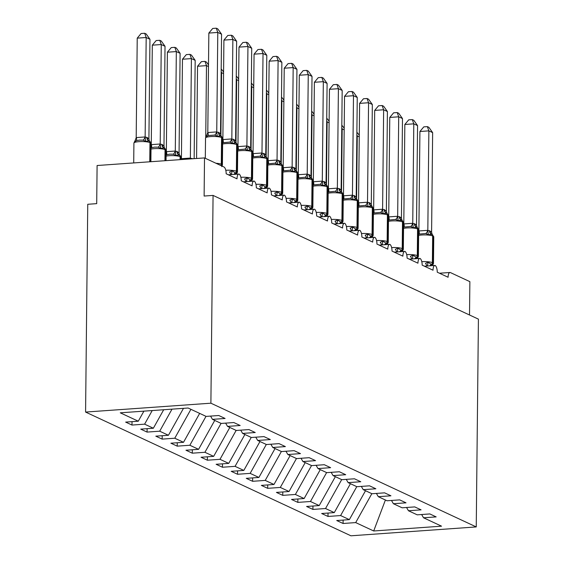 <?xml version="1.0" encoding="UTF-8"?>
<svg xmlns="http://www.w3.org/2000/svg" width="564" height="564" viewBox="0 0 564 564"><rect width="100%" height="100%" fill="white"/><g stroke="black" fill="none" stroke-linecap="round" stroke-linejoin="round"><path stroke-width="0.85" d="M85.58 412.065L87.751 204.281L96.705 203.646L97.1 165.52L204.513 157.92L204.119 196.046L213.065 195.412L210.894 403.197L85.58 412.065L350.935 535.8L476.249 526.924L210.894 403.197M204.513 157.92L223.964 166.986A5.83 2.228 -94.1 0 1 226.164 173.761L237.021 178.823A5.83 2.228 85.9 0 1 238.875 174.064A5.83 2.228 85.9 0 1 239.192 174.1A5.83 2.228 -94.1 0 1 241.244 180.79L252.101 185.852A5.83 2.228 85.9 0 1 253.948 181.093A5.83 2.228 85.9 0 1 254.272 181.129A5.83 2.228 -94.1 0 1 256.324 187.819L267.174 192.881A5.83 2.228 85.9 0 1 269.028 188.122A5.83 2.228 85.9 0 1 269.345 188.157A5.83 2.228 -94.1 0 1 271.397 194.848L282.254 199.91A5.83 2.228 85.9 0 1 284.101 195.151A5.83 2.228 85.9 0 1 284.425 195.193A5.83 2.228 -94.1 0 1 286.477 201.884L297.334 206.946A5.83 2.228 85.9 0 1 299.181 202.187A5.83 2.228 85.9 0 1 299.498 202.222A5.83 2.228 -94.1 0 1 301.55 208.913L312.407 213.975A5.83 2.228 85.9 0 1 314.254 209.216A5.83 2.228 85.9 0 1 314.578 209.251A5.83 2.228 -94.1 0 1 316.63 215.941L327.487 221.003A5.83 2.228 85.9 0 1 329.334 216.245A5.83 2.228 85.9 0 1 329.658 216.28A5.83 2.228 -94.1 0 1 331.702 222.97L342.559 228.032A5.83 2.228 85.9 0 1 344.414 223.273A5.83 2.228 85.9 0 1 344.731 223.309A5.83 2.228 -94.1 0 1 346.782 229.999L357.639 235.061A5.83 2.228 85.9 0 1 359.487 230.302A5.83 2.228 85.9 0 1 359.811 230.345A5.83 2.228 -94.1 0 1 361.862 237.035L372.712 242.097A5.83 2.228 85.9 0 1 374.566 237.338A5.83 2.228 85.9 0 1 374.884 237.373A5.83 2.228 -94.1 0 1 376.935 244.064L387.792 249.126A5.83 2.228 85.9 0 1 389.639 244.367A5.83 2.228 85.9 0 1 389.964 244.402A5.83 2.228 -94.1 0 1 392.015 251.093L402.872 256.155A5.83 2.228 85.9 0 1 404.719 251.396A5.83 2.228 85.9 0 1 405.037 251.431A5.83 2.228 -94.1 0 1 407.088 258.122L417.945 263.184A5.83 2.228 85.9 0 1 419.799 258.425A5.83 2.228 85.9 0 1 420.117 258.46A5.83 2.228 -94.1 0 1 422.168 265.151L433.025 270.212A5.83 2.228 85.9 0 1 434.872 265.454A5.83 2.228 85.9 0 1 435.196 265.496A5.83 2.228 -94.1 0 1 437.248 272.186L448.098 277.248A5.83 2.228 85.9 0 1 449.952 272.49L439.483 273.23M343.109 520.078L343.074 523.484L336.736 520.53L349.363 519.634L365.514 490.722M421.632 514.516L423.543 517.78L436.162 516.892L429.831 513.938L417.212 514.833L408.463 510.751L406.559 507.487M328.029 513.05L327.994 516.448L321.663 513.501L334.283 512.606L350.434 483.693M408.463 510.751L421.082 509.856L414.751 506.909L402.132 507.797L393.39 503.722L391.479 500.458M312.957 506.014L312.921 509.419L306.583 506.465L319.21 505.577L335.361 476.665M393.39 503.722L406.009 502.827L399.679 499.873L387.052 500.769L378.31 496.694L376.407 493.429M297.877 498.985L297.841 502.39L291.51 499.436L304.13 498.541L320.281 469.636M378.31 496.694L390.93 495.798L384.599 492.844L371.979 493.74L363.237 489.665L361.327 486.394M282.797 491.956L282.761 495.361L276.43 492.407L289.05 491.512L305.209 462.607M363.237 489.665L375.857 488.769L369.526 485.815L356.899 486.711L348.157 482.629L346.247 479.365M267.724 484.927L267.688 488.332L261.358 485.378L273.977 484.483L290.129 455.571M348.157 482.629L360.777 481.741L354.446 478.787L341.826 479.682L333.077 475.6L331.174 472.336M252.644 477.898L252.609 481.296L246.278 478.35L258.897 477.454L275.049 448.542M333.077 475.6L345.704 474.705L339.366 471.758L326.746 472.646L318.004 468.571L316.094 465.307M237.571 470.862L237.536 474.268L231.198 471.314L243.824 470.425L259.976 441.513M318.004 468.571L330.624 467.676L324.293 464.722L311.673 465.617L302.924 461.542L301.021 458.278M222.491 463.834L222.456 467.239L216.125 464.285L228.744 463.389L244.896 434.484M302.924 461.542L315.544 460.647L309.213 457.693L296.593 458.588L287.851 454.514L285.941 451.242M207.411 456.805L207.376 460.21L201.045 457.256L213.664 456.361L229.823 427.456M287.851 454.514L300.471 453.618L294.14 450.664L281.514 451.56L272.772 447.478L270.861 444.213M192.338 449.776L192.303 453.181L185.972 450.227L198.591 449.332L214.743 420.42M272.772 447.478L285.391 446.589L279.06 443.635L266.441 444.531L257.692 440.449L255.788 437.185M177.258 442.747L177.223 446.145L170.892 443.198L183.511 442.303L199.67 413.391M257.692 440.449L270.318 439.553L263.98 436.606L251.361 437.495L242.619 433.42L240.708 430.156M162.185 435.711L162.15 439.116L155.812 436.162L168.439 435.274L183.483 408.343M242.619 433.42L255.238 432.525L248.907 429.571L236.288 430.466L227.539 426.391L225.635 423.127M147.105 428.682L147.07 432.087L140.739 429.134L153.359 428.238L163.694 409.746M227.539 426.391L240.158 425.496L233.827 422.542L221.208 423.437L212.466 419.362L225.085 418.467L218.754 415.513L206.128 416.408L188.129 408.012L120.28 412.82L138.279 421.209L143.905 411.142M138.279 421.209L125.659 422.105L131.99 425.059L144.617 424.163L152.217 410.557M469.523 314.994L469.868 281.647L450.424 272.581A5.83 2.228 85.9 0 0 449.952 272.49M423.543 517.78L441.541 526.177L373.692 530.985L355.694 522.588L343.074 523.484M355.694 522.588L371.845 493.676M349.363 519.634L340.614 515.559L327.994 516.448M340.614 515.559L356.772 486.647M334.283 512.606L325.541 508.524L312.921 509.419M325.541 508.524L341.692 479.619M319.21 505.577L310.461 501.495L297.841 502.39M310.461 501.495L326.612 472.59M304.13 498.541L295.388 494.466L282.761 495.361M295.388 494.466L311.539 465.554M289.05 491.512L280.308 487.437L267.688 488.332M280.308 487.437L296.46 458.525M273.977 484.483L265.228 480.408L252.609 481.296M265.228 480.408L281.387 451.496M258.897 477.454L250.155 473.372L237.536 474.268M250.155 473.372L266.307 444.467M243.824 470.425L235.075 466.343L222.456 467.239M235.075 466.343L251.227 437.438M228.744 463.389L220.002 459.315L207.376 460.21M220.002 459.315L236.154 430.402M213.664 456.361L204.922 452.286L192.303 453.181M204.922 452.286L221.074 423.374M198.591 449.332L189.842 445.257L177.223 446.145M189.842 445.257L206.001 416.345M183.511 442.303L174.769 438.221L162.15 439.116M174.769 438.221L190.921 409.316M168.439 435.274L159.69 431.192L147.07 432.087M159.69 431.192L172.006 409.154M153.359 428.238L144.617 424.163M210.555 416.091L212.466 419.362M132.032 421.653L131.99 425.059M476.249 526.924L478.42 319.139L213.065 195.412M373.692 530.985L385.409 500M149.016 140.986L149.432 141.183A1.946 1.755 115 0 1 149.453 141.19L151.074 143.46A8.354 1.607 -179.4 0 0 150.419 142.826L149.968 142.614A1.946 1.755 -65 0 0 148.981 140.972L145.66 141.36L143.115 140.14L139.541 140.091L136.396 140.619L134.472 142.156L136.262 137.581L145.068 136.953L147.253 137.567L148.91 138.906L149.953 39.269L146.182 37.506L145.138 136.974M137.228 38.14L141.099 33.523L144.68 33.269L146.182 37.506L137.228 38.14L136.192 137.609M148.981 140.972L148.938 140.951A4.272 3.863 -65 0 1 146.802 137.355M134.472 142.156L134.874 141.134M145.138 137.144L145.66 141.36M148.91 138.906L149.291 140.69M144.68 33.269L146.182 33.974L149.953 39.269M208.842 33.072L212.713 28.454L216.287 28.2L217.789 32.437L221.56 34.192L220.517 133.837L218.409 132.286L216.745 132.075L217.789 32.437L208.842 33.072L207.799 132.54L216.752 131.905M220.587 135.903A1.946 1.755 115 0 1 220.609 135.91L217.274 136.291L214.722 135.071L208.01 135.55L206.086 137.08L207.799 132.54M206.086 137.08L205.529 138.004L205.31 158.287M221.13 136.157L220.517 133.837M217.274 136.291L216.745 132.075M216.287 28.2L217.796 28.905L221.56 34.192M230.944 174.621A4.272 1.311 67.9 0 0 229.485 171.992L232.058 170.758L235.801 173.261L236.922 173.021M223.915 40.1L227.786 35.483L231.367 35.229L232.869 39.466L236.633 41.228L235.597 140.866L233.489 139.315L231.825 139.104L232.869 39.466L223.915 40.1L222.872 139.569L231.825 138.934M235.703 142.946L236.119 143.143A1.946 1.755 -65 0 1 236.14 143.15L237.761 145.42A8.354 1.607 -179.4 0 0 237.106 144.786A1.946 1.755 -65 0 0 236.14 143.15L235.681 142.939A1.946 1.755 115 0 1 235.681 142.939L235.618 142.911A4.272 3.863 115 0 1 233.489 139.315M234.539 174.368A4.272 3.863 115 0 1 235.801 173.261A1.946 1.755 -65 0 0 236.824 171.47L237.106 144.786L236.654 144.574A1.946 1.755 115 0 0 235.681 142.939L232.347 143.319L229.802 142.1L222.639 142.741M231.494 174.586L232.058 170.758M236.203 143.185L235.597 140.866M232.347 143.319L231.825 139.104M231.367 35.229L232.869 35.934L236.633 41.228M246.024 181.657A4.272 1.311 67.9 0 0 244.564 179.021L247.138 177.787L250.423 180.078L252.002 180.05M238.995 47.129L242.865 42.511L246.44 42.258L247.941 46.502L251.713 48.257L250.67 147.895L248.569 146.344L246.898 146.132L247.941 46.502L238.995 47.129L237.952 146.598L246.905 145.963M237.712 149.777L244.875 149.129L247.427 150.348L250.698 149.939A4.272 3.863 115 0 1 248.569 146.344M246.567 181.615L247.138 177.787M251.283 150.214L250.67 147.895M247.427 150.348L246.898 146.132M246.44 42.258L247.948 42.963L251.713 48.257M261.097 188.686A4.272 1.311 67.9 0 0 259.644 186.049L262.218 184.816L265.954 187.318L267.075 187.086M254.068 54.165L257.938 49.547L261.52 49.294L263.021 53.531L266.793 55.286L265.75 154.924L264.093 153.584L261.978 153.168L263.021 53.531L254.068 54.165L253.032 153.627L261.978 152.992M252.792 156.806L259.955 156.165L262.5 157.384L265.778 156.968A4.272 3.863 115 0 1 263.642 153.38M261.647 188.644L262.218 184.816M266.363 157.243L265.75 154.924M262.5 157.384L261.978 153.168M261.52 49.294L263.021 49.992L266.793 55.286M276.177 195.715A4.272 1.311 67.9 0 0 274.717 193.078L277.291 191.845L281.034 194.347L282.155 194.115M269.148 61.194L273.018 56.576L276.593 56.322L278.101 60.559L281.866 62.315L280.823 161.953L278.722 160.409L277.051 160.197L278.101 60.559L269.148 61.194L268.104 160.662L277.058 160.028M280.935 164.039L281.344 164.23A1.946 1.755 -65 0 1 281.365 164.244L282.994 166.507A8.354 1.607 -179.4 0 0 282.338 165.872A1.946 1.755 -65 0 0 281.365 164.244L280.914 164.032A1.946 1.755 115 0 1 280.914 164.032L277.58 164.413L275.035 163.193L267.872 163.835M276.72 195.68L277.291 191.845M281.436 164.279L280.823 161.953M277.58 164.413L277.051 160.197M276.593 56.322L278.101 57.02L281.866 62.315M165.386 160.691L165.499 149.855L165.048 149.643A1.946 1.755 -65 0 0 164.075 148.008L166.154 150.489A8.354 1.607 -179.4 0 0 165.499 149.855A1.946 1.755 115 0 0 164.526 148.219A1.946 1.755 115 0 1 164.526 148.219L164.096 148.022A1.946 1.755 -65 0 0 164.053 148.001L160.74 148.388L158.195 147.176L154.621 147.119L151.032 147.817M152.308 45.176L156.179 40.552L159.753 40.298L161.262 44.542L160.211 144.172L161.882 144.384L163.983 145.935L165.026 46.297L161.262 44.542L152.308 45.176L151.265 144.638L160.218 144.003M164.053 148.001L164.018 147.987A4.272 3.863 -65 0 1 161.882 144.384M160.211 144.172L160.74 148.388M163.983 145.935L164.371 147.719M159.753 40.298L161.262 41.003L165.026 46.297M180.543 159.612L180.572 156.884A1.946 1.755 115 0 0 179.606 155.248A1.946 1.755 115 0 1 179.606 155.248L181.227 157.518A8.354 1.607 -179.4 0 0 180.572 156.884L180.12 156.672A1.946 1.755 -65 0 0 179.155 155.044L175.82 155.424L173.268 154.205L169.693 154.148L166.105 154.846M167.388 52.205L171.259 47.587L174.833 47.334L176.335 51.571L175.291 151.208L176.955 151.42L179.063 152.964L180.106 53.326L176.335 51.571L167.388 52.205L166.345 151.667L175.291 151.032M175.291 151.208L175.82 155.424M179.063 152.964L179.451 154.748M174.833 47.334L176.342 48.032L180.106 53.326M189.906 54.363L191.415 58.6L182.461 59.234L186.332 54.616L189.906 54.363L191.415 55.06L195.179 60.355L191.415 58.6L190.371 158.237L192.684 158.752M182.461 59.234L181.418 158.703L190.371 158.068M195.179 60.355L194.15 158.653M208.49 66.559L206.487 65.628L205.74 137.073M197.541 66.263L201.411 61.645L204.986 61.391L206.487 65.628L197.541 66.263L196.575 158.477M204.986 61.391L206.494 62.096L208.504 64.923M291.25 202.744A4.272 1.311 67.9 0 0 289.797 200.107L292.371 198.873L296.107 201.376L297.235 201.144M284.228 68.223L288.098 63.605L291.673 63.351L293.174 67.588L296.946 69.344L295.903 168.988L293.795 167.438L292.131 167.226L293.174 67.588L284.228 68.223L283.184 167.691L292.131 167.057M282.945 170.864L290.107 170.222L292.66 171.442L295.931 171.033A4.272 3.863 115 0 1 293.795 167.438M291.799 202.709L292.371 198.873M296.516 171.308L295.903 168.988M292.66 171.442L292.131 167.226M291.673 63.351L293.181 64.056L296.946 69.344M223.563 73.595L221.567 72.657L220.905 135.635M221.166 71.536L221.567 72.657L221.158 72.693M221.194 68.949L223.584 71.952M306.33 209.773A4.272 1.311 67.9 0 0 304.87 207.143L307.443 205.909L311.187 208.412L312.308 208.172M299.301 75.252L303.171 70.634L306.745 70.38L308.254 74.617L312.019 76.38L310.983 176.017L308.875 174.466L307.211 174.255L308.254 74.617L299.301 75.252L298.257 174.72L307.211 174.086M298.025 177.893L305.187 177.251L307.732 178.471L311.004 178.062A4.272 3.863 115 0 1 308.875 174.466M306.879 209.737L307.443 205.909M311.589 178.337L310.983 176.017M307.732 178.471L307.211 174.255M306.745 70.38L308.254 71.085L312.019 76.38M238.642 80.624L236.647 79.693L235.985 142.664M236.245 78.565L236.647 79.693L236.231 79.721M236.274 75.978L238.657 78.981M321.409 216.809A4.272 1.311 67.9 0 0 319.95 214.172L322.523 212.938L325.809 215.229L327.388 215.201M314.381 82.281L318.251 77.663L321.825 77.409L323.327 81.653L327.099 83.409L326.055 183.046L324.406 181.707L322.284 181.284L323.327 81.653L314.381 82.281L313.337 181.749L322.291 181.114M313.098 184.929L320.26 184.28L322.812 185.5L326.084 185.091A4.272 3.863 115 0 1 323.947 181.495M321.952 216.766L322.523 212.938M326.669 185.366L326.055 183.046M322.812 185.5L322.284 181.284M321.825 77.409L323.334 78.114L327.099 83.409M253.722 87.653L251.72 86.722L251.065 149.693M251.325 85.594L251.72 86.722L251.311 86.75M251.347 83.014L253.737 86.017M336.482 223.837A4.272 1.311 67.9 0 0 335.03 221.201L337.603 219.967L341.34 222.47L342.461 222.237M329.454 89.316L333.324 84.699L336.905 84.445L338.407 88.682L342.179 90.437L341.135 190.075L339.479 188.736L337.364 188.32L338.407 88.682L329.454 89.316L328.417 188.778L337.364 188.143M341.241 192.162L341.657 192.352A1.946 1.755 -65 0 1 341.678 192.359L343.3 194.629A8.354 1.607 -179.4 0 0 342.644 193.995A1.946 1.755 -65 0 0 341.678 192.359L341.22 192.155A1.946 1.755 115 0 1 341.22 192.155L341.164 192.12A4.272 3.863 115 0 1 341.157 192.12A4.272 3.863 115 0 1 339.027 188.531M340.078 223.584A4.272 3.863 115 0 1 341.34 222.47A1.946 1.755 -65 0 0 342.362 220.686L342.644 193.995L342.193 193.783A1.946 1.755 115 0 0 341.22 192.155L337.885 192.536L335.34 191.316L328.178 191.957M337.032 223.795L337.603 219.967M341.749 192.394L341.135 190.075M337.885 192.536L337.364 188.32M336.905 84.445L338.407 85.143L342.179 90.437M268.795 94.681L266.8 93.751L266.137 156.729M266.398 92.63L266.8 93.751L266.384 93.779M266.427 90.043L268.817 93.046M351.562 230.866A4.272 1.311 67.9 0 0 350.103 228.23L352.676 226.996L356.42 229.499L357.541 229.266M344.533 96.345L348.404 91.728L351.978 91.474L353.487 95.711L357.252 97.466L356.208 197.104L354.107 195.56L352.437 195.348L353.487 95.711L344.533 96.345L343.49 195.814L352.444 195.179M343.257 198.986L350.42 198.345L352.965 199.564L356.236 199.155A4.272 3.863 115 0 1 354.107 195.56M352.105 230.831L352.676 226.996M356.822 199.43L356.208 197.104M352.965 199.564L352.437 195.348M351.978 91.474L353.487 92.172L357.252 97.466M283.875 101.71L281.873 100.78L281.217 163.757M281.478 99.659L281.873 100.78L281.464 100.808M281.507 97.071L283.889 100.075M366.635 237.895A4.272 1.311 67.9 0 0 365.183 235.258L367.756 234.025L371.493 236.527L372.621 236.295M359.606 103.374L363.484 98.756L367.058 98.503L368.56 102.74L372.332 104.495L371.288 204.14L369.18 202.589L367.516 202.377L368.56 102.74L359.606 103.374L358.57 202.843L367.516 202.208M358.33 206.015L365.493 205.374L368.038 206.593L371.316 206.184A4.272 3.863 115 0 1 369.18 202.589M367.185 237.86L367.756 234.025M371.902 206.459L371.288 204.14M368.038 206.593L367.516 202.377M367.058 98.503L368.56 99.208L372.332 104.495M298.948 108.746L296.953 107.809L296.29 170.786M296.551 106.688L296.953 107.809L296.544 107.844M296.579 104.1L298.969 107.104M381.715 244.924A4.272 1.311 67.9 0 0 380.256 242.294L382.829 241.061L386.573 243.563L387.694 243.324M374.686 110.403L378.557 105.785L382.131 105.531L383.64 109.768L387.405 111.531L386.368 211.169L384.26 209.618L382.596 209.406L383.64 109.768L374.686 110.403L373.643 209.871L382.596 209.237M386.474 213.248L386.89 213.446A1.946 1.755 -65 0 0 386.89 213.446L388.533 215.716A8.354 1.607 -179.4 0 0 387.877 215.088A1.946 1.755 -65 0 0 386.904 213.453L386.453 213.241A1.946 1.755 115 0 1 386.453 213.241L383.118 213.622L380.573 212.402L373.41 213.044M382.265 244.889L382.829 241.061M386.974 213.488L386.368 211.169M383.118 213.622L382.596 209.406M382.131 105.531L383.64 106.236L387.405 111.531M314.028 115.775L312.026 114.844L311.37 177.815M311.631 113.716L312.026 114.844L311.617 114.873M311.659 111.129L314.042 114.132M396.795 251.96A4.272 1.311 67.9 0 0 395.336 249.323L397.909 248.089L401.646 250.592L402.774 250.353M389.766 117.432L393.637 112.814L397.211 112.56L398.713 116.804L402.484 118.56L401.441 218.197L399.791 216.858L397.669 216.435L398.713 116.804L389.766 117.432L388.723 216.9L397.676 216.266M388.483 220.08L395.646 219.431L398.198 220.651L401.469 220.242A4.272 3.863 115 0 1 399.333 216.647M397.338 251.918L397.909 248.089M402.054 220.517L401.441 218.197M398.198 220.651L397.669 216.435M397.211 112.56L398.72 113.265L402.484 118.56M329.108 122.804L327.106 121.873L326.45 184.844M326.711 120.745L327.106 121.873L326.697 121.902M326.732 118.165L329.122 121.168M411.868 258.989A4.272 1.311 67.9 0 0 410.409 256.352L412.989 255.118L416.726 257.621L417.846 257.388M404.839 124.468L408.71 119.85L412.291 119.596L413.793 123.833L417.564 125.589L416.521 225.226L414.864 223.887L412.749 223.471L413.793 123.833L404.839 124.468L403.796 223.929L412.749 223.295M403.563 227.109L410.726 226.467L413.271 227.687L416.606 227.306A1.946 1.755 115 0 1 417.579 228.935A8.354 1.607 -179.4 0 0 406.637 227.969A8.354 1.607 -179.4 0 0 403.549 228.371M412.418 258.947L412.989 255.118M417.134 227.546L416.521 225.226M413.271 227.687L412.749 223.471M412.291 119.596L413.793 120.294L417.564 125.589M344.181 129.833L342.186 128.902L341.523 191.88M341.784 127.781L342.186 128.902L341.77 128.93M341.812 125.194L344.202 128.197M426.948 266.018A4.272 1.311 67.9 0 0 425.489 263.381L428.062 262.147L431.347 264.438L432.926 264.417M419.919 131.497L423.79 126.879L427.364 126.625L428.866 130.862L432.637 132.618L431.594 232.255L429.493 230.711L427.822 230.5L428.866 130.862L419.919 131.497L418.876 230.965L427.829 230.331M418.636 234.138L425.799 233.496L428.351 234.716L431.622 234.307A4.272 3.863 115 0 1 429.493 230.711M427.491 265.982L428.062 262.147M432.207 234.582L431.594 232.255M428.351 234.716L427.822 230.5M427.364 126.625L428.873 127.323L432.637 132.618M359.261 136.862L357.259 135.931L356.603 198.909M356.864 134.81L357.259 135.931L356.85 135.959M356.892 132.223L359.275 135.226M149.77 161.797L149.968 142.614A8.354 1.607 -179.4 0 0 139.026 141.649A8.354 1.607 -179.4 0 0 133.915 143.073L134.592 141.501M148.938 140.951L149.453 141.19A1.946 1.755 115 0 1 150.419 142.826L150.221 161.762M136.262 137.581A4.272 1.311 -112.1 0 1 136.396 140.619M145.068 136.953A4.272 1.805 -75.1 0 1 143.115 140.14M147.253 137.567A4.272 3.863 -65 0 0 149.333 141.134M221.285 165.738A1.946 1.755 -65 0 0 221.751 164.441A8.354 1.607 0.6 0 1 222.406 165.076L221.73 166.648M215.977 163.264A8.354 1.607 0.6 0 1 221.299 164.23L221.751 164.441L222.026 137.757L221.574 137.545A1.946 1.755 115 0 0 220.609 135.91L222.681 138.384A8.354 1.607 -179.4 0 0 222.026 137.757A1.946 1.755 -65 0 0 221.039 136.114L220.63 135.917M220.834 165.527A1.946 1.755 115 0 0 221.299 164.23L221.574 137.545A8.354 1.607 -179.4 0 0 210.64 136.58A8.354 1.607 -179.4 0 0 205.529 138.004M220.947 136.065A4.272 3.863 115 0 1 218.86 132.498M220.545 135.882L220.545 135.882A4.272 3.863 115 0 1 218.409 132.286M214.722 135.071A4.272 1.805 104.9 0 0 216.675 131.884M208.01 135.55A4.272 1.311 67.9 0 0 207.869 132.505M225.79 170.272A8.354 1.607 0.6 0 1 236.372 171.259L236.824 171.47A8.354 1.607 0.6 0 1 237.479 172.105L236.52 174.043M233.898 174.417A4.272 3.863 115 0 1 235.35 173.049A1.946 1.755 115 0 0 236.372 171.259L236.654 144.574A8.354 1.607 -179.4 0 0 225.713 143.608A8.354 1.607 -179.4 0 0 222.625 144.01M236.02 143.094A4.272 3.863 115 0 1 233.94 139.527M229.802 142.1A4.272 1.805 104.9 0 0 231.755 138.913M223.083 142.579A4.272 1.311 67.9 0 0 222.949 139.541M249.612 181.404A4.272 3.863 115 0 1 250.881 180.29A1.946 1.755 -65 0 0 251.904 178.506A8.354 1.607 0.6 0 1 252.559 179.133L251.6 181.079M250.74 149.961A1.946 1.755 115 0 1 250.761 149.968L252.834 152.449A8.354 1.607 -179.4 0 0 252.186 151.815A1.946 1.755 -65 0 0 251.191 150.172L250.783 149.982M240.863 177.3A8.354 1.607 0.6 0 1 251.452 178.294L251.904 178.506L252.186 151.815L251.727 151.603A8.354 1.607 -179.4 0 0 240.793 150.637A8.354 1.607 -179.4 0 0 237.705 151.039M250.705 149.946L250.761 149.968A1.946 1.755 115 0 1 251.727 151.603L251.452 178.294A1.946 1.755 115 0 1 250.423 180.078A4.272 3.863 115 0 0 248.978 181.446M251.1 150.13A4.272 3.863 115 0 1 249.02 146.555M244.875 149.129A4.272 1.805 104.9 0 0 246.828 145.942M238.163 149.608A4.272 1.311 67.9 0 0 238.022 146.57M264.692 188.432A4.272 3.863 115 0 1 265.954 187.318A1.946 1.755 -65 0 0 266.983 185.535A8.354 1.607 0.6 0 1 267.632 186.162L266.68 188.108M265.82 156.989A1.946 1.755 115 0 1 265.841 157.003L267.914 159.478A8.354 1.607 -179.4 0 0 267.258 158.844A1.946 1.755 -65 0 0 266.271 157.201L265.856 157.011A1.946 1.755 115 0 1 266.807 158.632A8.354 1.607 -179.4 0 0 255.866 157.666A8.354 1.607 -179.4 0 0 252.778 158.068M255.943 184.329A8.354 1.607 0.6 0 1 266.525 185.323L266.983 185.535L267.258 158.844L266.807 158.632L266.525 185.323A1.946 1.755 115 0 1 265.503 187.107A4.272 3.863 115 0 0 264.051 188.475M266.173 157.159A4.272 3.863 115 0 1 264.093 153.584M259.955 156.165A4.272 1.805 104.9 0 0 261.907 152.978M253.236 156.637A4.272 1.311 67.9 0 0 253.102 153.598M279.772 195.461A4.272 3.863 115 0 1 281.034 194.347A1.946 1.755 -65 0 0 282.056 192.564A8.354 1.607 0.6 0 1 282.712 193.198L281.753 195.137M271.016 191.365A8.354 1.607 0.6 0 1 281.605 192.352L282.056 192.564L282.338 165.872L281.887 165.661A8.354 1.607 -179.4 0 0 270.946 164.695A8.354 1.607 -179.4 0 0 267.858 165.097M280.914 164.032A1.946 1.755 115 0 1 281.887 165.661L281.605 192.352A1.946 1.755 115 0 1 280.583 194.136A4.272 3.863 115 0 0 279.131 195.504M281.253 164.187A4.272 3.863 115 0 1 279.173 160.62M280.858 164.004L280.851 164.004A4.272 3.863 115 0 1 278.722 160.409M275.035 163.193A4.272 1.805 104.9 0 0 276.987 160.007M268.316 163.666A4.272 1.311 67.9 0 0 268.175 160.627M164.928 160.719L165.048 149.643A8.354 1.607 -179.4 0 0 154.106 148.677A8.354 1.607 -179.4 0 0 151.018 149.079M151.335 144.61A4.272 1.311 -112.1 0 1 151.476 147.648M160.148 143.982A4.272 1.805 -75.1 0 1 158.195 147.176M162.333 144.595A4.272 3.863 -65 0 0 164.413 148.17M180.092 159.647L180.12 156.672A8.354 1.607 -179.4 0 0 169.186 155.706A8.354 1.607 -179.4 0 0 166.091 156.108M166.415 151.638A4.272 1.311 -112.1 0 1 166.556 154.677M175.221 151.018A4.272 1.805 -75.1 0 1 173.268 154.205M176.955 151.42A4.272 3.863 -65 0 0 179.091 155.008L179.091 155.015M177.406 151.631A4.272 3.863 -65 0 0 179.493 155.199M181.495 158.667A4.272 1.311 -112.1 0 1 181.707 159.534M190.301 158.047A4.272 1.805 -75.1 0 1 189.976 158.949M192.035 158.449A4.272 3.863 -65 0 0 192.042 158.801M294.845 202.49A4.272 3.863 115 0 1 296.107 201.376A1.946 1.755 -65 0 0 297.136 199.593A8.354 1.607 0.6 0 1 297.792 200.227L296.833 202.166M295.973 171.054A1.946 1.755 115 0 1 295.994 171.061L298.067 173.536A8.354 1.607 -179.4 0 0 297.411 172.908A1.946 1.755 -65 0 0 296.424 171.266L296.008 171.068A1.946 1.755 115 0 1 296.96 172.697A8.354 1.607 -179.4 0 0 286.018 171.731A8.354 1.607 -179.4 0 0 282.931 172.126M286.096 198.394A8.354 1.607 0.6 0 1 296.685 199.381L297.136 199.593L297.411 172.908L296.96 172.697L296.685 199.381A1.946 1.755 115 0 1 295.656 201.165A4.272 3.863 115 0 0 294.211 202.539M296.333 171.216A4.272 3.863 115 0 1 294.246 167.649M290.107 170.222A4.272 1.805 104.9 0 0 292.06 167.036M283.396 170.702A4.272 1.311 67.9 0 0 283.255 167.656M309.925 209.519A4.272 3.863 115 0 1 311.187 208.412A1.946 1.755 -65 0 0 312.209 206.621A8.354 1.607 0.6 0 1 312.865 207.256L311.906 209.195M311.046 178.083A1.946 1.755 115 0 1 311.067 178.09L313.147 180.565A8.354 1.607 -179.4 0 0 312.491 179.937A1.946 1.755 -65 0 0 311.504 178.294L311.088 178.097A1.946 1.755 115 0 1 312.04 179.726A8.354 1.607 -179.4 0 0 301.098 178.76A8.354 1.607 -179.4 0 0 298.011 179.162M301.176 205.423A8.354 1.607 0.6 0 1 311.758 206.41L312.209 206.621L312.491 179.937L312.04 179.726L311.758 206.41A1.946 1.755 115 0 1 310.736 208.201A4.272 3.863 115 0 0 309.283 209.568M311.406 178.245A4.272 3.863 115 0 1 309.326 174.678M305.187 177.251A4.272 1.805 104.9 0 0 307.14 174.064M298.469 177.73A4.272 1.311 67.9 0 0 298.335 174.692M324.998 216.555A4.272 3.863 115 0 1 326.267 215.441A1.946 1.755 -65 0 0 327.289 213.657A8.354 1.607 0.6 0 1 327.945 214.285L326.986 216.231M326.126 185.112A1.946 1.755 115 0 1 326.147 185.119L328.22 187.601A8.354 1.607 -179.4 0 0 327.571 186.966A1.946 1.755 -65 0 0 326.577 185.323L326.168 185.133M316.249 212.452A8.354 1.607 0.6 0 1 326.838 213.446L327.289 213.657L327.571 186.966L327.113 186.754A8.354 1.607 -179.4 0 0 316.178 185.789A8.354 1.607 -179.4 0 0 313.083 186.191M326.091 185.098L326.147 185.119A1.946 1.755 115 0 1 327.113 186.754L326.838 213.446A1.946 1.755 115 0 1 325.809 215.229A4.272 3.863 115 0 0 324.363 216.597M326.486 185.281A4.272 3.863 115 0 1 324.406 181.707M320.26 184.28A4.272 1.805 104.9 0 0 322.213 181.093M313.549 184.759A4.272 1.311 67.9 0 0 313.408 181.721M331.329 219.481A8.354 1.607 0.6 0 1 341.911 220.475L342.362 220.686A8.354 1.607 0.6 0 1 343.018 221.314L342.059 223.259M339.436 223.626A4.272 3.863 115 0 1 340.889 222.258A1.946 1.755 115 0 0 341.911 220.475L342.193 193.783A8.354 1.607 -179.4 0 0 331.251 192.817A8.354 1.607 -179.4 0 0 328.163 193.219M341.558 192.31A4.272 3.863 115 0 1 339.479 188.736M335.34 191.316A4.272 1.805 104.9 0 0 337.293 188.129M328.622 191.788A4.272 1.311 67.9 0 0 328.488 188.75M355.158 230.613A4.272 3.863 115 0 1 356.42 229.499A1.946 1.755 -65 0 0 357.442 227.715A8.354 1.607 0.6 0 1 358.098 228.349L357.139 230.288M356.279 199.17A1.946 1.755 115 0 1 356.3 199.184L358.38 201.658A8.354 1.607 -179.4 0 0 357.724 201.024A1.946 1.755 -65 0 0 356.73 199.381L356.321 199.191A1.946 1.755 115 0 1 357.273 200.812A8.354 1.607 -179.4 0 0 346.331 199.846A8.354 1.607 -179.4 0 0 343.243 200.248M346.402 226.517A8.354 1.607 0.6 0 1 356.991 227.503L357.442 227.715L357.724 201.024L357.273 200.812L356.991 227.503A1.946 1.755 115 0 1 355.969 229.287A4.272 3.863 115 0 0 354.516 230.655M356.638 199.339A4.272 3.863 115 0 1 354.559 195.771M350.42 198.345A4.272 1.805 104.9 0 0 352.373 195.158M343.702 198.817A4.272 1.311 67.9 0 0 343.561 195.778M370.231 237.641A4.272 3.863 115 0 1 371.493 236.527A1.946 1.755 -65 0 0 372.522 234.744A8.354 1.607 0.6 0 1 373.178 235.378L372.219 237.317M371.359 206.205A1.946 1.755 115 0 1 371.38 206.212L373.453 208.687A8.354 1.607 -179.4 0 0 372.797 208.06A1.946 1.755 -65 0 0 371.81 206.417L371.394 206.22A1.946 1.755 115 0 1 372.346 207.848A8.354 1.607 -179.4 0 0 361.404 206.882A8.354 1.607 -179.4 0 0 358.316 207.277M361.482 233.545A8.354 1.607 0.6 0 1 372.064 234.532L372.522 234.744L372.797 208.06L372.346 207.848L372.064 234.532A1.946 1.755 115 0 1 371.041 236.316A4.272 3.863 115 0 0 369.596 237.691M371.711 206.368A4.272 3.863 115 0 1 369.631 202.8M365.493 205.374A4.272 1.805 104.9 0 0 367.446 202.187M358.782 205.853A4.272 1.311 67.9 0 0 358.641 202.807M385.311 244.67A4.272 3.863 115 0 1 386.573 243.563A1.946 1.755 -65 0 0 387.595 241.773A8.354 1.607 0.6 0 1 388.251 242.407L387.292 244.346M376.562 240.574A8.354 1.607 0.6 0 1 387.144 241.561L387.595 241.773L387.877 215.088L387.426 214.877A8.354 1.607 -179.4 0 0 376.484 213.911A8.354 1.607 -179.4 0 0 373.396 214.313M386.453 213.241A1.946 1.755 115 0 1 387.426 214.877L387.144 241.561A1.946 1.755 115 0 1 386.121 243.352A4.272 3.863 115 0 0 384.669 244.72M386.791 213.396A4.272 3.863 115 0 1 384.711 209.829M386.396 213.213L386.389 213.213A4.272 3.863 115 0 1 384.26 209.618M380.573 212.402A4.272 1.805 104.9 0 0 382.526 209.216M373.854 212.882A4.272 1.311 67.9 0 0 373.721 209.843M400.384 251.706A4.272 3.863 115 0 1 401.646 250.592A1.946 1.755 -65 0 0 402.675 248.802A8.354 1.607 0.6 0 1 403.33 249.436L402.372 251.382M401.512 220.263A1.946 1.755 115 0 1 401.533 220.27L403.605 222.752A8.354 1.607 -179.4 0 0 402.95 222.117A1.946 1.755 -65 0 0 401.963 220.475L401.554 220.284M391.635 247.603A8.354 1.607 0.6 0 1 402.224 248.597L402.675 248.802L402.95 222.117L402.499 221.906A8.354 1.607 -179.4 0 0 391.564 220.94A8.354 1.607 -179.4 0 0 388.469 221.342M401.476 220.249L401.533 220.27A1.946 1.755 115 0 1 402.499 221.906L402.224 248.597A1.946 1.755 115 0 1 401.194 250.381A4.272 3.863 115 0 0 399.749 251.748M401.871 220.432A4.272 3.863 115 0 1 399.791 216.858M395.646 219.431A4.272 1.805 104.9 0 0 397.599 216.245M388.934 219.911A4.272 1.311 67.9 0 0 388.793 216.872M415.464 258.735A4.272 3.863 115 0 1 416.726 257.621A1.946 1.755 -65 0 0 417.748 255.837A8.354 1.607 0.6 0 1 418.403 256.465L417.445 258.411M416.592 227.292A1.946 1.755 115 0 1 416.606 227.306L418.685 229.781A8.354 1.607 -179.4 0 0 418.03 229.146A1.946 1.755 -65 0 0 417.043 227.503L416.627 227.313M406.714 254.632A8.354 1.607 0.6 0 1 417.297 255.626L417.748 255.837L418.03 229.146L417.579 228.935L417.297 255.626A1.946 1.755 115 0 1 416.274 257.41A4.272 3.863 115 0 0 414.822 258.777M416.944 227.461A4.272 3.863 115 0 1 414.864 223.887M416.549 227.278L416.542 227.271A4.272 3.863 115 0 1 414.413 223.682M410.726 226.467A4.272 1.805 104.9 0 0 412.679 223.281M404.007 226.939A4.272 1.311 67.9 0 0 403.873 223.901M430.536 265.764A4.272 3.863 115 0 1 431.805 264.65A1.946 1.755 -65 0 0 432.828 262.866A8.354 1.607 0.6 0 1 433.483 263.501L432.525 265.44M431.664 234.321A1.946 1.755 115 0 1 431.686 234.335L433.758 236.809A8.354 1.607 -179.4 0 0 433.11 236.175A1.946 1.755 -65 0 0 432.116 234.532L431.707 234.342M421.787 261.668A8.354 1.607 0.6 0 1 432.376 262.655L432.828 262.866L433.11 236.175L432.651 235.963A8.354 1.607 -179.4 0 0 421.717 234.998A8.354 1.607 -179.4 0 0 418.629 235.399M431.629 234.307L431.686 234.335A1.946 1.755 115 0 1 432.651 235.963L432.376 262.655A1.946 1.755 115 0 1 431.347 264.438A4.272 3.863 115 0 0 429.902 265.806M432.024 234.49A4.272 3.863 115 0 1 429.944 230.923M425.799 233.496A4.272 1.805 104.9 0 0 427.759 230.309M419.087 233.968A4.272 1.311 67.9 0 0 418.946 230.93M238.875 174.064L228.406 174.805M253.948 181.093L243.486 181.834M269.028 188.122L258.559 188.862M284.101 195.151L273.639 195.898M299.181 202.187L288.712 202.927M314.254 209.216L303.792 209.956M329.334 216.245L318.871 216.985M344.414 223.273L333.944 224.014M359.487 230.302L349.024 231.05M374.566 237.338L364.097 238.078M389.639 244.367L379.177 245.107M404.719 251.396L394.257 252.136M419.799 258.425L409.33 259.165M434.872 265.454L424.41 266.201M151.074 143.46L150.884 161.713M133.915 143.073L133.71 162.933M222.681 138.384L222.406 165.076M206.48 136.058L206.198 136.432M237.761 145.42L237.479 172.105M252.834 152.449L252.559 179.133M267.914 159.478L267.632 186.162M282.994 166.507L282.712 193.198M166.154 150.489L166.049 160.641M181.227 157.518L181.206 159.57M298.067 173.536L297.792 200.227M313.147 180.565L312.865 207.256M328.22 187.601L327.945 214.285M343.3 194.629L343.018 221.314M358.38 201.658L358.098 228.349M373.453 208.687L373.178 235.378M388.533 215.716L388.251 242.407M403.605 222.752L403.33 249.436M418.685 229.781L418.403 256.465M433.758 236.809L433.483 263.501"/></g></svg>
